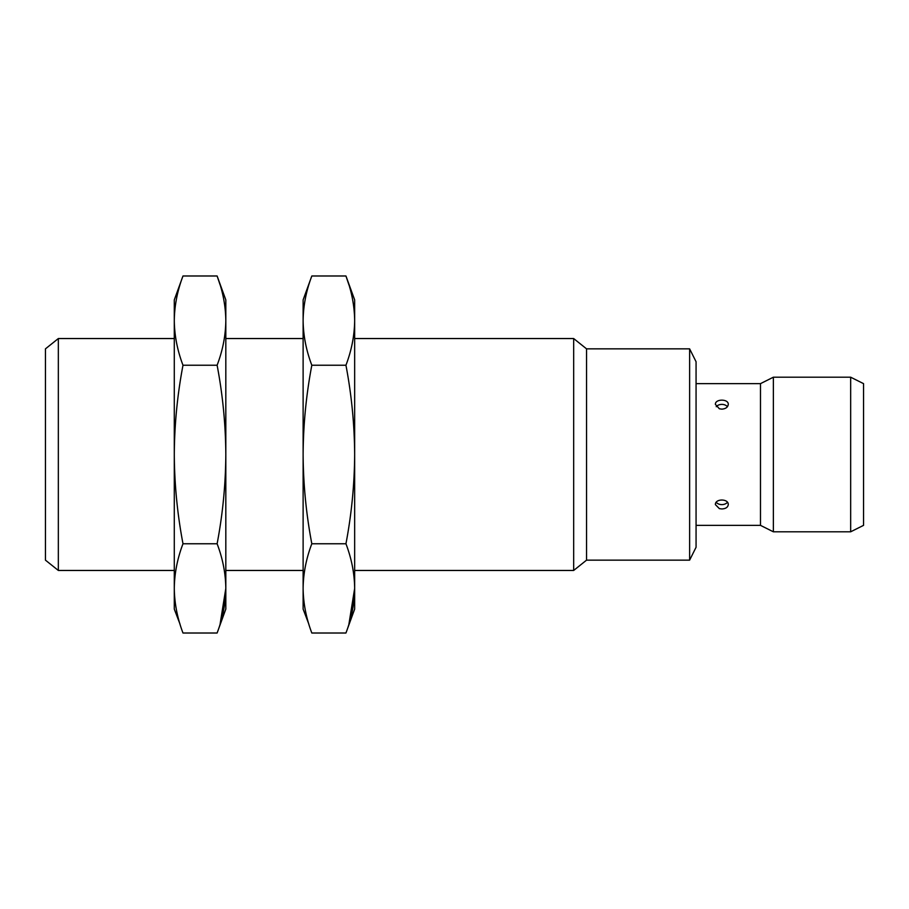<?xml version="1.0" encoding="UTF-8"?>
<svg xmlns="http://www.w3.org/2000/svg" width="909" height="909" viewBox="0 0 909 909"><rect width="100%" height="100%" fill="white"/><g stroke="black" fill="none" stroke-linecap="round" stroke-linejoin="round"><path stroke-width="1.36" d="M689.624 560.149L689.624 348.851L696.067 361.737L696.067 547.263L689.624 560.149L586.555 560.149L573.67 570.454L573.67 338.546L354.658 338.546M354.658 320.616L354.658 299.902L345.943 275.984C351.556 290.721 354.465 305.606 354.658 320.616C354.465 335.614 351.556 350.499 345.943 365.236C351.556 394.733 354.465 424.48 354.658 454.5L354.658 320.616M345.943 633.016L354.658 609.098L354.658 454.5C354.465 484.52 351.556 514.267 345.943 543.764C351.556 558.501 354.465 573.386 354.658 588.384C354.465 603.394 351.556 618.279 345.943 633.016L311.821 633.016C306.219 618.279 303.311 603.394 303.117 588.384C303.311 573.386 306.219 558.501 311.821 543.764C306.219 514.267 303.311 484.52 303.117 454.5C303.311 424.48 306.219 394.733 311.821 365.236C306.219 350.499 303.311 335.614 303.117 320.616C303.311 305.606 306.219 290.721 311.821 275.984L345.943 275.984L348.92 284.847M586.555 560.149L586.555 348.851L573.67 338.546M348.92 624.153L354.658 588.384M345.943 365.236L311.821 365.236M345.943 543.764L311.821 543.764M308.855 624.153L303.117 609.098L303.117 299.902L311.821 275.984M696.067 525.357L760.481 525.357L760.481 383.643L696.067 383.643M719.371 408.777L715.394 404.391C715.008 398.744 728.654 398.744 728.268 404.391C727.893 407.232 725.746 408.811 721.837 409.152L719.371 408.777M719.371 508.642L715.394 504.609C715.008 498.507 728.654 498.507 728.268 504.609C727.893 507.302 725.746 508.745 721.837 508.949L719.371 508.642M727.427 406.698A6.443 4.556 0 0 0 721.837 404.391A6.443 4.556 0 0 0 716.235 406.698M716.235 502.302A6.443 4.556 180 0 0 721.837 504.609A6.443 4.556 180 0 0 727.427 502.302M760.481 525.357L773.366 531.799L773.366 377.201L760.481 383.643M225.818 320.616L225.818 299.902L217.115 275.984C222.728 290.721 225.625 305.606 225.818 320.616C225.625 335.614 222.728 350.499 217.115 365.236C222.728 394.733 225.625 424.48 225.818 454.5L225.818 320.616M217.115 633.016L225.818 609.098L225.818 454.5C225.625 484.52 222.728 514.267 217.115 543.764C222.728 558.501 225.625 573.386 225.818 588.384C225.625 603.394 222.728 618.279 217.115 633.016L182.993 633.016C177.38 618.279 174.483 603.394 174.289 588.384C174.483 573.386 177.38 558.501 182.993 543.764C177.38 514.267 174.483 484.52 174.289 454.5C174.483 424.48 177.38 394.733 182.993 365.236C177.38 350.499 174.483 335.614 174.289 320.616C174.483 305.606 177.38 290.721 182.993 275.984L217.115 275.984L220.092 284.847M850.665 377.201L863.55 383.643L863.55 525.357L850.665 531.799L850.665 377.201L773.366 377.201M220.092 624.153L225.818 588.384M217.115 365.236L182.993 365.236M217.115 543.764L182.993 543.764M180.016 624.153L174.289 609.098L174.289 299.902L182.993 275.984M174.289 338.546L58.335 338.546L58.335 570.454L174.289 570.454M58.335 338.546L45.45 348.851L45.45 560.149L58.335 570.454M573.67 570.454L354.658 570.454M689.624 348.851L586.555 348.851M303.117 338.546L225.818 338.546M303.117 570.454L225.818 570.454M850.665 531.799L773.366 531.799"/></g></svg>
